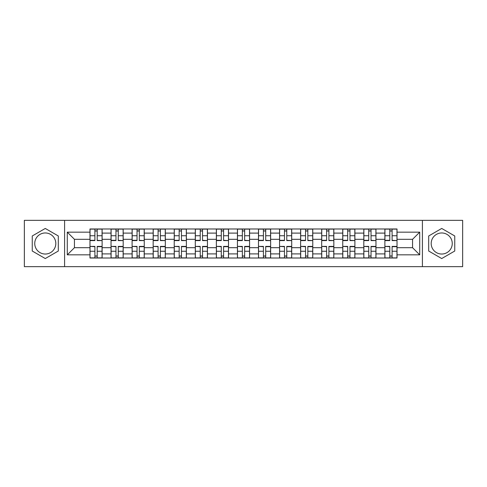 <?xml version="1.0" encoding="UTF-8"?>
<svg xmlns="http://www.w3.org/2000/svg" width="487" height="487" viewBox="0 0 487 487"><rect width="100%" height="100%" fill="white"/><g stroke="black" fill="none" stroke-linecap="round" stroke-linejoin="round"><path stroke-width="0.73" d="M45.279 254.031A10.531 10.531 0 0 1 34.747 243.5A10.531 10.531 0 0 1 45.279 232.969A10.531 10.531 0 0 1 55.81 243.5A10.531 10.531 0 0 1 45.279 254.031M441.721 254.031A10.531 10.531 0 0 1 431.19 243.5A10.531 10.531 0 0 1 441.721 232.969A10.531 10.531 0 0 1 452.253 243.5A10.531 10.531 0 0 1 441.721 254.031M422.412 266.657L462.65 266.657L462.65 220.343L24.35 220.343L24.35 266.657L422.412 266.657L422.412 220.343M111.036 258.013L111.036 233.103L102.124 233.103L102.124 258.013M102.124 233.103L102.124 228.987M111.036 233.103L111.036 228.987M123.193 228.987L123.193 258.013M132.105 258.013L132.105 228.987M144.255 228.987L144.255 258.013M153.168 258.013L153.168 228.987M165.318 228.987L165.318 258.013M174.23 258.013L174.23 228.987M186.381 228.987L186.381 258.013M195.293 258.013L195.293 228.987M207.45 228.987L207.45 258.013M216.362 258.013L216.362 228.987M228.513 228.987L228.513 258.013M237.425 258.013L237.425 228.987M249.575 228.987L249.575 258.013M258.487 258.013L258.487 228.987M270.638 228.987L270.638 258.013M279.55 258.013L279.55 228.987M291.707 228.987L291.707 258.013M300.619 258.013L300.619 228.987M312.77 228.987L312.77 258.013M321.682 258.013L321.682 228.987M333.832 228.987L333.832 258.013M342.745 258.013L342.745 228.987M354.895 228.987L354.895 258.013M363.807 258.013L363.807 228.987M375.964 228.987L375.964 258.013M384.876 258.013L384.876 228.987M384.876 247.688L375.964 247.688M363.807 247.688L354.895 247.688M342.745 247.688L333.832 247.688M321.682 247.688L312.77 247.688M300.619 247.688L291.707 247.688M279.55 247.688L270.638 247.688M258.487 247.688L249.575 247.688M237.425 247.688L228.513 247.688M216.362 247.688L207.45 247.688M195.293 247.688L186.381 247.688M174.23 247.688L165.318 247.688M153.168 247.688L144.255 247.688M132.105 247.688L123.193 247.688M111.036 247.688L102.124 247.688M384.876 239.312L375.964 239.312M363.807 239.312L354.895 239.312M342.745 239.312L333.832 239.312M321.682 239.312L312.77 239.312M300.619 239.312L291.707 239.312M279.55 239.312L270.638 239.312M258.487 239.312L249.575 239.312M237.425 239.312L228.513 239.312M216.362 239.312L207.45 239.312M195.293 239.312L186.381 239.312M174.23 239.312L165.318 239.312M153.168 239.312L144.255 239.312M132.105 239.312L123.193 239.312M111.036 239.312L102.124 239.312M74.444 247.688L89.973 247.688L89.973 239.312L74.444 239.312L74.444 247.688L67.291 254.841L67.291 232.159L89.973 232.159L89.973 239.312M397.027 239.312L397.027 247.688L412.556 247.688L412.556 239.312L397.027 239.312L397.027 228.987L89.973 228.987L89.973 232.159M397.027 232.159L419.709 232.159L419.709 254.841L397.027 254.841L397.027 247.688M89.973 247.688L89.973 258.013L397.027 258.013L397.027 254.841M89.973 254.841L67.291 254.841M64.588 266.657L64.588 220.343M58.312 235.976L45.279 228.452L32.252 235.976L32.252 251.024L45.279 258.548L58.312 251.024L58.312 235.976M454.748 235.976L441.721 228.452L428.688 235.976L428.688 251.024L441.721 258.548L454.748 251.024L454.748 235.976M97.199 255.992L94.904 255.992M94.904 231.008L97.199 231.008M118.262 255.992L115.967 255.992M115.967 231.008L118.262 231.008M139.325 255.992L137.03 255.992M137.03 231.008L139.325 231.008M160.393 255.992L158.092 255.992M158.092 231.008L160.393 231.008M181.456 255.992L179.161 255.992M179.161 231.008L181.456 231.008M202.519 255.992L200.224 255.992M200.224 231.008L202.519 231.008M223.582 255.992L221.287 255.992M221.287 231.008L223.582 231.008M244.651 255.992L242.349 255.992M242.349 231.008L244.651 231.008M265.713 255.992L263.418 255.992M263.418 231.008L265.713 231.008M286.776 255.992L284.481 255.992M284.481 231.008L286.776 231.008M307.839 255.992L305.544 255.992M305.544 231.008L307.839 231.008M328.908 255.992L326.607 255.992M326.607 231.008L328.908 231.008M349.97 255.992L347.675 255.992M347.675 231.008L349.97 231.008M371.033 255.992L368.738 255.992M368.738 231.008L371.033 231.008M392.096 255.992L389.801 255.992M389.801 231.008L392.096 231.008M67.291 232.159L74.444 239.312M412.556 247.688L419.709 254.841M412.556 239.312L419.709 232.159M97.199 240.31L102.057 240.596L97.199 240.596L97.199 229.121L102.057 229.121L94.904 229.121L94.904 240.596L90.04 240.596L90.04 229.121L94.904 229.121L90.04 229.121M102.057 240.31L102.057 229.121M94.904 230.875L97.199 230.875M94.904 246.69L90.04 246.404L94.904 246.404L94.904 257.879L90.04 257.879L97.199 257.879L97.199 246.404L102.057 246.404L102.057 257.879L97.199 257.879L102.057 257.879M90.04 246.69L90.04 257.879M97.199 256.125L94.904 256.125M118.262 240.31L123.126 240.596L118.262 240.596L118.262 229.121L123.126 229.121L115.967 229.121L115.967 240.596L111.103 240.596L111.103 229.121L115.967 229.121L111.103 229.121M123.126 240.31L123.126 229.121M115.967 230.875L118.262 230.875M139.325 240.31L144.189 240.596L139.325 240.596L139.325 229.121L144.189 229.121L137.03 229.121L137.03 240.596L132.172 240.596L132.172 229.121L137.03 229.121L132.172 229.121M144.189 240.31L144.189 229.121M137.03 230.875L139.325 230.875M115.967 246.69L111.103 246.404L115.967 246.404L115.967 257.879L111.103 257.879L118.262 257.879L118.262 246.404L123.126 246.404L123.126 257.879L118.262 257.879L123.126 257.879M111.103 246.69L111.103 257.879M118.262 256.125L115.967 256.125M137.03 246.69L132.172 246.404L137.03 246.404L137.03 257.879L132.172 257.879L139.325 257.879L139.325 246.404L144.189 246.404L144.189 257.879L139.325 257.879L144.189 257.879M132.172 246.69L132.172 257.879M139.325 256.125L137.03 256.125M160.393 240.31L165.251 240.596L160.393 240.596L160.393 229.121L165.251 229.121L158.092 229.121L158.092 240.596L153.235 240.596L153.235 229.121L158.092 229.121L153.235 229.121M165.251 240.31L165.251 229.121M158.092 230.875L160.393 230.875M181.456 240.31L186.314 240.596L181.456 240.596L181.456 229.121L186.314 229.121L179.161 229.121L179.161 240.596L174.297 240.596L174.297 229.121L179.161 229.121L174.297 229.121M186.314 240.31L186.314 229.121M179.161 230.875L181.456 230.875M202.519 240.31L207.383 240.596L202.519 240.596L202.519 229.121L207.383 229.121L200.224 229.121L200.224 240.596L195.36 240.596L195.36 229.121L200.224 229.121L195.36 229.121M207.383 240.31L207.383 229.121M200.224 230.875L202.519 230.875M158.092 246.69L153.235 246.404L158.092 246.404L158.092 257.879L153.235 257.879L160.393 257.879L160.393 246.404L165.251 246.404L165.251 257.879L160.393 257.879L165.251 257.879M153.235 246.69L153.235 257.879M160.393 256.125L158.092 256.125M179.161 246.69L174.297 246.404L179.161 246.404L179.161 257.879L174.297 257.879L181.456 257.879L181.456 246.404L186.314 246.404L186.314 257.879L181.456 257.879L186.314 257.879M174.297 246.69L174.297 257.879M181.456 256.125L179.161 256.125M200.224 246.69L195.36 246.404L200.224 246.404L200.224 257.879L195.36 257.879L202.519 257.879L202.519 246.404L207.383 246.404L207.383 257.879L202.519 257.879L207.383 257.879M195.36 246.69L195.36 257.879M202.519 256.125L200.224 256.125M223.582 240.31L228.446 240.596L223.582 240.596L223.582 229.121L228.446 229.121L221.287 229.121L221.287 240.596L216.429 240.596L216.429 229.121L221.287 229.121L216.429 229.121M228.446 240.31L228.446 229.121M221.287 230.875L223.582 230.875M221.287 246.69L216.429 246.404L221.287 246.404L221.287 257.879L216.429 257.879L223.582 257.879L223.582 246.404L228.446 246.404L228.446 257.879L223.582 257.879L228.446 257.879M216.429 246.69L216.429 257.879M223.582 256.125L221.287 256.125M244.651 240.31L249.508 240.596L244.651 240.596L244.651 229.121L249.508 229.121L242.349 229.121L242.349 240.596L237.492 240.596L237.492 229.121L242.349 229.121L237.492 229.121M249.508 240.31L249.508 229.121M242.349 230.875L244.651 230.875M242.349 246.69L237.492 246.404L242.349 246.404L242.349 257.879L237.492 257.879L244.651 257.879L244.651 246.404L249.508 246.404L249.508 257.879L244.651 257.879L249.508 257.879M237.492 246.69L237.492 257.879M244.651 256.125L242.349 256.125M265.713 240.31L270.571 240.596L265.713 240.596L265.713 229.121L270.571 229.121L263.418 229.121L263.418 240.596L258.554 240.596L258.554 229.121L263.418 229.121L258.554 229.121M270.571 240.31L270.571 229.121M263.418 230.875L265.713 230.875M263.418 246.69L258.554 246.404L263.418 246.404L263.418 257.879L258.554 257.879L265.713 257.879L265.713 246.404L270.571 246.404L270.571 257.879L265.713 257.879L270.571 257.879M258.554 246.69L258.554 257.879M265.713 256.125L263.418 256.125M286.776 240.31L291.64 240.596L286.776 240.596L286.776 229.121L291.64 229.121L284.481 229.121L284.481 240.596L279.617 240.596L279.617 229.121L284.481 229.121L279.617 229.121M291.64 240.31L291.64 229.121M284.481 230.875L286.776 230.875M284.481 246.69L279.617 246.404L284.481 246.404L284.481 257.879L279.617 257.879L286.776 257.879L286.776 246.404L291.64 246.404L291.64 257.879L286.776 257.879L291.64 257.879M279.617 246.69L279.617 257.879M286.776 256.125L284.481 256.125M307.839 240.31L312.703 240.596L307.839 240.596L307.839 229.121L312.703 229.121L305.544 229.121L305.544 240.596L300.686 240.596L300.686 229.121L305.544 229.121L300.686 229.121M312.703 240.31L312.703 229.121M305.544 230.875L307.839 230.875M305.544 246.69L300.686 246.404L305.544 246.404L305.544 257.879L300.686 257.879L307.839 257.879L307.839 246.404L312.703 246.404L312.703 257.879L307.839 257.879L312.703 257.879M300.686 246.69L300.686 257.879M307.839 256.125L305.544 256.125M328.908 240.31L333.765 240.596L328.908 240.596L328.908 229.121L333.765 229.121L326.607 229.121L326.607 240.596L321.749 240.596L321.749 229.121L326.607 229.121L321.749 229.121M333.765 240.31L333.765 229.121M326.607 230.875L328.908 230.875M326.607 246.69L321.749 246.404L326.607 246.404L326.607 257.879L321.749 257.879L328.908 257.879L328.908 246.404L333.765 246.404L333.765 257.879L328.908 257.879L333.765 257.879M321.749 246.69L321.749 257.879M328.908 256.125L326.607 256.125M349.97 240.31L354.828 240.596L349.97 240.596L349.97 229.121L354.828 229.121L347.675 229.121L347.675 240.596L342.811 240.596L342.811 229.121L347.675 229.121L342.811 229.121M354.828 240.31L354.828 229.121M347.675 230.875L349.97 230.875M347.675 246.69L342.811 246.404L347.675 246.404L347.675 257.879L342.811 257.879L349.97 257.879L349.97 246.404L354.828 246.404L354.828 257.879L349.97 257.879L354.828 257.879M342.811 246.69L342.811 257.879M349.97 256.125L347.675 256.125M371.033 240.31L375.897 240.596L371.033 240.596L371.033 229.121L375.897 229.121L368.738 229.121L368.738 240.596L363.874 240.596L363.874 229.121L368.738 229.121L363.874 229.121M375.897 240.31L375.897 229.121M368.738 230.875L371.033 230.875M368.738 246.69L363.874 246.404L368.738 246.404L368.738 257.879L363.874 257.879L371.033 257.879L371.033 246.404L375.897 246.404L375.897 257.879L371.033 257.879L375.897 257.879M363.874 246.69L363.874 257.879M371.033 256.125L368.738 256.125M392.096 240.31L396.96 240.596L392.096 240.596L392.096 229.121L396.96 229.121L389.801 229.121L389.801 240.596L384.943 240.596L384.943 229.121L389.801 229.121L384.943 229.121M396.96 240.31L396.96 229.121M389.801 230.875L392.096 230.875M389.801 246.69L384.943 246.404L389.801 246.404L389.801 257.879L384.943 257.879L392.096 257.879L392.096 246.404L396.96 246.404L396.96 257.879L392.096 257.879L396.96 257.879M384.943 246.69L384.943 257.879M392.096 256.125L389.801 256.125M363.807 233.103L354.895 233.103M342.745 233.103L333.832 233.103M321.682 233.103L312.77 233.103M300.619 233.103L291.707 233.103M279.55 233.103L270.638 233.103M258.487 233.103L249.575 233.103M237.425 233.103L228.513 233.103M216.362 233.103L207.45 233.103M195.293 233.103L186.381 233.103M174.23 233.103L165.318 233.103M153.168 233.103L144.255 233.103M132.105 233.103L123.193 233.103M384.876 233.103L375.964 233.103M363.807 253.897L354.895 253.897M342.745 253.897L333.832 253.897M321.682 253.897L312.77 253.897M300.619 253.897L291.707 253.897M279.55 253.897L270.638 253.897M258.487 253.897L249.575 253.897M237.425 253.897L228.513 253.897M216.362 253.897L207.45 253.897M195.293 253.897L186.381 253.897M174.23 253.897L165.318 253.897M153.168 253.897L144.255 253.897M132.105 253.897L123.193 253.897M111.036 253.897L102.124 253.897M384.876 253.897L375.964 253.897M97.199 235.751L102.057 235.751M90.04 240.31L94.904 240.31M90.04 235.751L94.904 235.751M94.904 251.249L90.04 251.249M102.057 246.69L97.199 246.69M102.057 251.249L97.199 251.249M118.262 235.751L123.126 235.751M111.103 240.31L115.967 240.31M111.103 235.751L115.967 235.751M139.325 235.751L144.189 235.751M132.172 240.31L137.03 240.31M132.172 235.751L137.03 235.751M115.967 251.249L111.103 251.249M123.126 246.69L118.262 246.69M123.126 251.249L118.262 251.249M137.03 251.249L132.172 251.249M144.189 246.69L139.325 246.69M144.189 251.249L139.325 251.249M160.393 235.751L165.251 235.751M153.235 240.31L158.092 240.31M153.235 235.751L158.092 235.751M181.456 235.751L186.314 235.751M174.297 240.31L179.161 240.31M174.297 235.751L179.161 235.751M202.519 235.751L207.383 235.751M195.36 240.31L200.224 240.31M195.36 235.751L200.224 235.751M158.092 251.249L153.235 251.249M165.251 246.69L160.393 246.69M165.251 251.249L160.393 251.249M179.161 251.249L174.297 251.249M186.314 246.69L181.456 246.69M186.314 251.249L181.456 251.249M200.224 251.249L195.36 251.249M207.383 246.69L202.519 246.69M207.383 251.249L202.519 251.249M223.582 235.751L228.446 235.751M216.429 240.31L221.287 240.31M216.429 235.751L221.287 235.751M221.287 251.249L216.429 251.249M228.446 246.69L223.582 246.69M228.446 251.249L223.582 251.249M244.651 235.751L249.508 235.751M237.492 240.31L242.349 240.31M237.492 235.751L242.349 235.751M242.349 251.249L237.492 251.249M249.508 246.69L244.651 246.69M249.508 251.249L244.651 251.249M265.713 235.751L270.571 235.751M258.554 240.31L263.418 240.31M258.554 235.751L263.418 235.751M263.418 251.249L258.554 251.249M270.571 246.69L265.713 246.69M270.571 251.249L265.713 251.249M286.776 235.751L291.64 235.751M279.617 240.31L284.481 240.31M279.617 235.751L284.481 235.751M284.481 251.249L279.617 251.249M291.64 246.69L286.776 246.69M291.64 251.249L286.776 251.249M307.839 235.751L312.703 235.751M300.686 240.31L305.544 240.31M300.686 235.751L305.544 235.751M305.544 251.249L300.686 251.249M312.703 246.69L307.839 246.69M312.703 251.249L307.839 251.249M328.908 235.751L333.765 235.751M321.749 240.31L326.607 240.31M321.749 235.751L326.607 235.751M326.607 251.249L321.749 251.249M333.765 246.69L328.908 246.69M333.765 251.249L328.908 251.249M349.97 235.751L354.828 235.751M342.811 240.31L347.675 240.31M342.811 235.751L347.675 235.751M347.675 251.249L342.811 251.249M354.828 246.69L349.97 246.69M354.828 251.249L349.97 251.249M371.033 235.751L375.897 235.751M363.874 240.31L368.738 240.31M363.874 235.751L368.738 235.751M368.738 251.249L363.874 251.249M375.897 246.69L371.033 246.69M375.897 251.249L371.033 251.249M392.096 235.751L396.96 235.751M384.943 240.31L389.801 240.31M384.943 235.751L389.801 235.751M389.801 251.249L384.943 251.249M396.96 246.69L392.096 246.69M396.96 251.249L392.096 251.249"/></g></svg>
